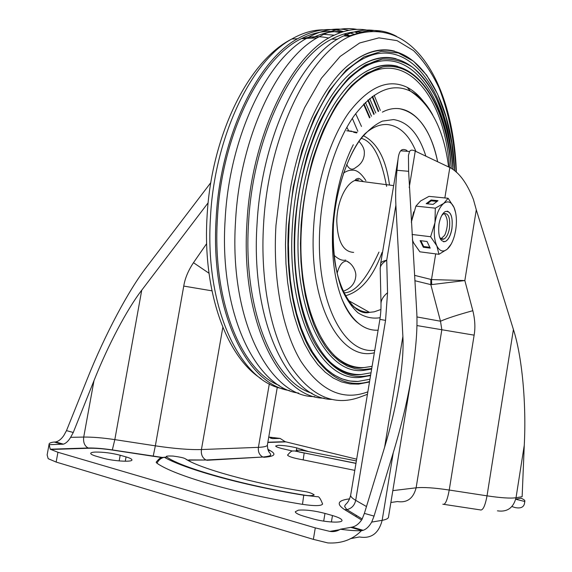 <?xml version="1.0" encoding="UTF-8"?>
<svg xmlns="http://www.w3.org/2000/svg" width="572" height="572" viewBox="0 0 572 572"><rect width="100%" height="100%" fill="white"/><g stroke="black" fill="none" stroke-linecap="round" stroke-linejoin="round"><path stroke-width="0.86" d="M443.986 213.52L444.387 213.764C448.026 218.311 448.326 225.046 445.288 233.969L444.508 235.5L441.026 238.724M447.197 211.111C451.437 212.841 452.988 218.726 451.851 228.771C450.636 235.392 448.491 239.611 445.431 241.441L443.586 241.792M438.981 224.11C440.211 217.524 442.335 213.32 445.345 211.504C450.829 210.811 453.024 216.573 451.923 228.786C450.7 235.399 448.562 239.625 445.495 241.448C440.082 242.142 437.909 236.365 438.981 224.11M441.806 215.401L443.851 213.585C448.527 212.998 450.393 217.896 449.463 228.264C448.419 233.884 446.596 237.466 443.994 239.017C442.37 239.747 440.969 239.167 439.789 237.273L439.339 236.4M455.662 212.87L454.054 207.514L448.126 198.277L443.779 203.375L435.306 208.165L434.977 222.665C436.665 213.356 439.596 206.928 443.779 203.375C447.969 200.486 451.394 201.866 454.054 207.514L454.526 208.701C456.556 214.7 456.942 221.85 455.691 230.144L454.604 235.242C452.831 241.734 450.386 246.382 447.254 249.185C443.143 252.409 439.661 251.301 436.822 245.853C434.205 239.818 433.59 232.089 434.977 222.665L430.616 236.729L412.054 234.47M413.67 211.905L411.311 222.186M430.216 248.126L427.019 241.484L420.105 240.626L423.337 247.247L430.216 248.126M412.383 239.882L413.656 242.928L419.869 251.816L438.96 254.304L447.254 249.185L451.494 243.672M430.616 236.729L436.822 245.853L438.96 254.304M448.126 198.277L429 196.36L420.577 200.979L415.923 206.106L411.318 222.222M433.111 204.404L438.002 200.672L431.109 199.971L426.19 203.682L433.111 204.404M435.306 208.165L415.923 206.106M420.842 240.712L423.666 246.525L429.815 247.304M423.666 246.525L423.337 247.247M437.008 201.43L431.181 200.829L427.263 203.789M431.181 200.829L431.109 199.971M348.677 130.673L346.839 127.341M397.912 108.537L399.235 108.651C418.075 112.491 430.88 130.187 437.651 161.754C430.008 122.837 407.4 99.006 382.375 112.133M378.099 330.194C363.148 330.881 350.922 320.106 341.42 297.869C345.981 309.145 351.551 317.539 358.151 323.058C364.443 328.228 371.092 330.602 378.099 330.194M346.661 164.5C349.22 169.534 352.316 170.485 355.963 167.374C360.968 164.3 363.749 159.996 364.321 154.447C364.021 153.41 365.966 149.12 359.016 141.37M343.164 291.398L346.553 289.818C352.045 286.865 355.105 282.461 355.727 276.605C356.492 272.994 353.796 264.579 346.739 261.075C342.392 261.161 339.182 265.279 337.123 273.43M350.171 263.413L346.739 261.075M289.11 225.204C292.943 158.365 319.433 93.615 349.328 68.375C400.471 24.031 446.818 82.325 452.359 161.812M371.013 372.808L361.154 374.496C324.26 379.787 288.939 313.749 295.402 225.111C299.113 161.054 324.524 99.02 353.146 75.025C401.751 33.076 445.967 88.867 451.029 165.472M372.093 366.316L364.278 367.546C329.007 372.851 295.395 309.559 301.63 225.003C305.212 163.756 329.536 104.461 356.871 81.689C402.581 42.414 444.494 94.53 449.521 167.389M394.53 51.137C380.216 47.419 365.286 51.723 349.749 64.05C317.946 89.01 290.118 155.913 286.15 225.125L285.478 244.687L285.971 263.806L287.609 282.196L290.347 299.585L294.115 315.744L298.841 330.473L304.433 343.6L310.782 354.99L317.775 364.564L325.304 372.25L333.262 378.028L341.52 381.91L349.978 383.912L358.544 384.105L369.491 381.982M396.038 58.73C382.432 55.141 368.254 59.159 353.496 70.792C323.001 94.552 296.317 158.673 292.471 225.018C285.907 316.466 322.78 383.69 361.654 377.155L370.563 375.539M397.49 66.302C384.584 62.849 371.135 66.595 357.157 77.542C327.97 100.121 302.445 161.454 298.72 224.918C292.392 312.19 327.47 376.669 364.707 370.206L371.643 369.047M364.521 32.068L347.626 36.158M364.128 32.132C353.668 30.902 342.871 33.226 331.731 39.111C291.556 58.752 252.974 137.838 248.577 222.515C242.721 310.675 273.924 382.389 312.105 393.279M425.682 104.519C420.291 96.661 414.135 90.941 407.221 87.359C388.381 78.292 369.004 86.594 349.099 112.248C330.53 138.124 316.688 181.224 313.785 224.674C307.893 303.789 340.369 361.704 374.345 352.767M380.194 31.696C368.64 28.514 356.506 29.908 343.793 35.872C302.538 53.582 261.69 135.385 257.057 223.816C250.329 323.001 289.017 398.498 331.631 399.442M324.295 398.162C280.602 398.641 240.233 322.93 246.961 222.615C251.487 134.37 292.642 52.796 334.348 35.157C347.604 29.036 360.246 27.763 372.25 31.331M417.117 95.796L416.395 93.751M356.985 29.386C346.289 27.427 335.185 29.079 323.666 34.349L316.981 37.916C277.02 60.024 239.775 138.252 235.542 221.25C228.9 321.764 270.299 397.497 314.75 396.618M372.329 96.504L378.478 111.368M367.946 100.064L374.031 114.228M363.749 104.083L369.748 117.682M380.308 110.403L374.131 95.217M375.79 113.013L369.676 98.584M371.442 116.23L365.408 102.424M340.34 32.654C327.928 29.837 314.993 31.81 301.544 38.574C260.453 57.879 221.45 135.435 217.41 218.583C212.126 301.809 241.799 371.221 279.243 385.428M343.515 31.61C328.914 27.313 313.592 29.694 297.547 38.753C257.3 60.532 220.113 137.237 216.13 218.647C210.174 311.54 247.218 384.827 289.539 390.554M356.706 132.933L353.675 132.289M298.713 393.1C256.32 388.102 219.005 314.157 225.125 219.855C229.222 137.702 266.438 60.296 306.563 38.367C321.228 29.951 335.328 27.263 348.856 30.302M360.946 311.018L360.682 311.504M356.671 308.601L356.392 309.094M361.483 126.448L355.677 113.649M354.79 31.982L358.43 33.383M354.919 34.442L349.07 32.761M342.95 31.782C332.854 30.766 322.465 32.883 311.776 38.145M350.572 36.043L344.666 33.812M361.154 374.496C349.628 375.075 338.774 370.434 328.585 360.575M364.278 367.546C353.317 368.168 342.993 363.821 333.319 354.511M369.948 379.236L357.965 381.438C345.874 381.974 334.484 377.027 323.788 366.602M292.542 451.043L281.76 448.519C277.878 447.511 275.847 446.668 275.661 446.003L277.985 445.331C283.226 445.331 289.496 446.189 296.782 447.89L308.022 451.394M95.553 452.059C103.546 452.009 111.762 453.067 120.191 455.248L126.062 456.914C129.737 457.972 131.689 458.937 131.91 459.802C133.04 462.391 112.841 461.182 102.202 457.957L96.26 456.241C92.757 455.212 90.905 454.282 90.712 453.46C90.676 452.666 92.292 452.195 95.553 452.059M298.377 510.167C305.641 509.602 314.507 510.689 324.982 513.413L332.475 515.544C338.46 517.288 341.634 518.89 341.992 520.341C342.9 523.351 324.381 522.322 311.954 518.589L304.311 516.38C298.577 514.671 295.567 513.134 295.259 511.761L298.377 510.167M350.772 494.544L350.636 495.395C350.758 496.803 352.445 498.448 355.698 500.336L385.557 320.377L379.901 319.383C380.666 314.436 381.038 309.402 381.009 304.297C380.83 300.372 383.011 296.518 387.551 292.728L386.722 260.181C382.053 263.199 379.887 266.187 380.216 269.133M208.994 273.237L193.479 262.691C188.202 270.635 184.963 278.435 183.748 286.079L155.348 445.838C174.353 448.662 189.718 449.899 201.43 449.549L222.83 327.341M380.566 264.042L380.709 263.292C381.088 262.119 383.097 261.082 386.722 260.181L395.888 205.119C395.352 194.766 395.717 183.154 396.982 170.284L408.615 171.307L408.451 155.42L409.545 151.494C410.546 149.907 412.326 149.721 414.879 150.929L415.258 151.115L409.216 187.53M385.557 320.377L387.551 292.728M444.852 197.948L449.828 167.539L450.171 167.696C459.273 172.594 467.024 183.176 473.416 199.442L476.29 209.817L464.843 280.552L431.488 279.565L435.692 253.882M416.931 316.938L440.49 321.221C446.989 318.354 457.764 314.843 472.829 310.696C475.01 319.584 475.446 327.735 474.131 335.149L449.227 490.04C434.427 487.809 423.387 487.065 416.123 487.809L441.834 329.715L440.49 321.221L430.809 284.62L431.731 284.591L431.488 279.565L414.528 275.346M431.731 284.591L464.843 280.552L472.829 310.696M449.828 167.539L415.258 151.115M406.585 150.293C404.004 149.077 402.03 149.249 400.679 150.808C399.327 152.467 398.448 155.348 398.019 159.466L396.982 170.284M208.151 202.788L141.734 290.197C127.234 308.937 108.115 344.952 93.987 380.659L73.259 432.496L70.635 437.33C68.425 441.012 66.023 443.286 63.435 444.165L49.235 444.673L49.085 444.28C48.963 443.271 50.465 442.542 53.582 442.113L55.727 441.949C58.752 441.198 61.461 439.017 63.871 435.421L66.495 430.623L87.23 379.029C104.919 334.613 128.593 290.211 146.532 267.074L210.825 182.625M408.615 171.307L416.681 310.846C417.61 325.418 416.437 343.979 413.17 366.53C409.016 393.815 402.381 422.536 393.257 452.709L374.052 516.087L371.7 522.086C369.154 526.49 366.316 529.229 363.184 530.294L352.137 527.119C355.863 526.269 359.159 523.68 362.012 519.362L364.371 513.399L383.662 450.4C391.148 425.875 396.603 402.459 400.007 380.151C402.574 362.562 403.532 347.983 402.881 336.415L395.888 205.119M497.44 510.832C507.2 512.276 513.399 507.907 516.03 497.733L522.136 496.703L524.267 445.281C526.469 403.796 522.1 356.377 513.413 329.486L476.29 209.817M156.549 461.597L156.149 462.326L156.985 463.241C174.095 475.475 234.992 493.364 302.481 504.347C314.657 506.12 321.371 506.02 322.601 504.039L322.579 503.81M176.069 461.983L173.287 461.59M287.766 454.747L287.559 455.148C288.688 456.635 293.894 458.215 303.174 459.881L354.797 470.37M352.137 527.119L340.369 529.222C337.115 531.295 333.605 532.017 329.837 531.388L315.286 527.884L57.936 452.28L50.229 449.206L49.235 444.673M268.761 436.987L272.63 438.617L280.13 438.417L285.142 441.684L356.656 459.187M268.861 437.072L280.13 438.417M515.758 499.12L521.056 498.212C523.566 499.306 524.846 500.221 524.896 500.95L524.388 501.401L515.729 499.242M363.184 530.294L361.397 530.716C355.577 530.866 348.57 530.366 340.369 529.222M300.293 452.173L299.292 452.066M361.397 530.716C352.681 539.625 341.52 543.7 327.906 542.935L313.363 539.367L56.142 462.062L48.184 458.68L47.133 454.912L47.533 452.738M511.897 506.527L514.943 507.521C520.699 508.73 523.909 507.235 524.567 503.031L524.753 501.337M351.794 131.174L346.696 130.752L357.121 132.332M363.349 135.678C377.37 142.821 386.093 159.281 389.503 185.063M382.024 252.502C372.958 277.234 360.739 291.663 345.374 295.788M361.247 138.317C372.658 141.277 381.116 157.3 386.608 186.379M378.964 252.095C366.452 279.486 354.733 293.043 343.822 292.785M365.916 180.666C361.061 173.073 356.42 169.591 351.987 170.206C349.578 170.048 346.732 170.999 343.443 173.073M425.883 156.163C418.89 134.041 408.115 121.843 393.543 119.569L382.361 121.128C374.703 124.696 367.281 130.902 360.103 139.761C346.189 159.474 336.057 190.798 333.505 223.273C332.382 248.055 334.963 269.576 341.262 287.816C345.938 298.591 351.501 306.907 357.95 312.77C364.736 317.095 371.8 318.79 379.143 317.86L380.166 317.61M380.931 309.466L374.231 311.819L369.491 312.348C362.977 312.405 356.878 309.724 351.215 304.297M348.191 300.379L369.491 312.348C353.989 316.859 334.22 287.244 333.197 242.671C331.145 198.219 349.092 149.321 365.158 133.591C372.765 126.97 380.294 123.967 387.737 124.574C399.706 126.119 409.116 135.078 415.973 151.451M334.055 255.241C338.409 259.288 342.321 260.903 345.781 260.081M358.708 179.715L354.804 180.516C345.324 184.155 336.951 202.688 336.772 221.178C337.594 241.463 343.221 251.866 353.639 252.388M454.618 170.67L451.637 142.764L445.946 116.938L437.594 94.108L426.705 75.204L413.477 61.175L398.262 52.946L381.531 51.323L363.921 56.928L346.224 70.049L329.35 90.555L314.278 117.782L301.952 150.529L293.179 187.058L288.545 225.282L293.179 187.058L301.945 150.529L314.278 117.782L329.35 90.555L346.224 70.049L363.921 56.928L381.531 51.323L398.262 52.946L413.477 61.175L426.705 75.204L437.594 94.108L445.946 116.938L451.637 142.764L454.618 170.67M452.945 169.369C450.686 141.949 444.987 117.968 435.864 97.433C429.214 84.913 421.442 74.846 412.548 67.231C403.103 61.261 392.957 58.559 382.103 59.116L365.458 65.001C354.197 72.322 343.379 83.219 332.99 97.669C323.116 114.035 314.586 133.033 307.393 154.662C301.222 177.363 297.04 200.872 294.852 225.182C297.79 188.76 306.256 153.253 318.897 123.638C327.97 105.169 337.938 89.926 348.806 77.906C359.91 67.989 371.006 61.726 382.103 59.116C392.957 58.551 403.103 61.261 412.555 67.224C421.442 74.839 429.214 84.913 435.864 97.433C444.987 117.968 450.686 141.949 452.945 169.369M451.229 168.247C446.489 108.358 419.498 60.846 382.732 66.938C372.258 69.791 361.819 76.055 351.415 85.714C341.255 97.311 331.953 111.876 323.502 129.401C311.733 157.436 303.861 190.841 301.094 225.082C303.146 202.231 307.05 180.108 312.798 158.723C319.483 138.31 327.427 120.306 336.636 104.705C346.332 90.862 356.47 80.309 367.038 73.059L382.732 66.938C419.498 60.846 446.489 108.358 451.229 168.247M432.789 115.051C426.648 103.682 419.197 95.71 410.446 91.148C392.185 82.454 373.437 90.626 354.204 115.673C336.264 140.919 322.887 182.804 320.048 225.018C314.543 298.655 343.093 354.654 374.76 350.278M456.149 172.022C454.454 140.54 448.755 112.52 439.06 87.959C431.91 72.83 423.387 60.375 413.499 50.586L397.111 40.648L378.936 37.852L359.645 42.979L340.133 56.449L321.414 78.214L304.626 107.6C294.709 130.573 286.858 155.813 281.088 183.312L275.976 225.289C272.587 280.287 282.754 331.36 301.036 361.497C320.828 391.076 343.1 401.187 367.853 391.834M396.539 36.336C382.21 28.571 366.659 28.564 349.878 36.329C308.916 54.09 268.268 136.036 263.563 224.596C260.124 281.495 270.856 334.305 290.004 365.472C310.71 396.053 333.948 406.628 359.716 397.197L367.446 394.294M378.65 111.275L372.587 96.318L378.65 111.275M374.202 114.107L368.211 99.835L374.202 114.107M369.927 117.517L364.014 103.818L369.927 117.517M356.499 309.173L356.785 308.665M360.789 311.547L361.039 311.068M323.545 29.837C313.177 29.78 302.609 32.833 291.834 38.996C251.508 60.682 214.35 136.937 210.439 217.889C204.647 308.966 240.748 381.553 282.575 388.681M332.546 39.125L332.01 38.96M328.821 38.095C320.484 36.1 311.833 36.272 302.867 38.596M348.77 36.243L344.001 34.005M357.85 131.274L352.338 118.383M294.852 225.182C291.892 271.886 299.764 315.701 314.621 342.935C330.695 369.891 349.37 380.602 370.642 375.053C349.37 380.602 330.695 369.898 314.621 342.935C299.764 315.701 291.892 271.886 294.852 225.182M288.545 225.282C285.435 274.796 294.022 321.106 309.981 349.456C327.241 377.448 347.104 388.138 369.569 381.517C347.104 388.138 327.241 377.456 309.981 349.463C294.022 321.106 285.435 274.796 288.545 225.282M301.094 225.082L300.45 243.686L300.958 261.84L302.602 279.25L305.319 295.638L309.066 310.768L313.742 324.424L319.255 336.443L325.489 346.696L332.346 355.09L339.697 361.583L347.418 366.144L355.405 368.79L363.542 369.562L371.728 368.532L363.542 369.562L355.405 368.79L347.418 366.144L339.697 361.583L332.346 355.09L325.489 346.696L319.255 336.443L313.742 324.424L309.066 310.768L305.319 295.638L302.595 279.25L300.958 261.847L300.45 243.686L301.094 225.082M296.382 450.264L296.782 447.89M120.191 455.248L119.169 460.932M324.982 513.413L323.688 521.128M206.649 243.643L193.479 262.691M414.857 280.709L430.809 284.62L430.83 279.501M406.964 150.479L406.835 151.28M211.947 290.833L183.748 286.079M379.901 319.383L350.636 495.395C347.99 504.79 345.116 503.26 344.68 506.577L346.825 509.616C351.573 508.544 354.533 505.448 355.698 500.336L366.473 506.542M93.987 380.659L83.719 437.072C92.464 436.972 102.831 437.823 114.822 439.625L141.734 290.197M70.635 437.33L83.719 437.072C83.097 442.306 84.556 445.953 88.117 447.99L88.824 448.248C95.395 448.098 103.217 448.698 112.298 450.042L114.822 439.625L155.348 445.838L153.189 456.277L161.912 457.514M189.06 460.117L206.056 460.01C202.431 458 200.886 454.511 201.43 449.549L258.408 447.347C264.536 447.075 267.539 446.217 267.431 444.766L277.298 387.18M269.333 383.783L258.408 447.347C257.929 451.944 259.431 455.176 262.92 457.028C268.811 456.392 271.364 455.591 270.563 454.626C270.341 452.03 268.011 453.796 267.374 445.195M384.62 447.225L402.881 336.415M166.917 457.107C165.058 456.17 167.138 455.827 173.159 456.077C180.323 457.071 184.406 457.986 185.407 458.844C198.698 468.053 252.238 483.19 303.811 491.398C308.644 492.099 312.105 493.271 314.192 494.909C312.198 495.888 308.73 495.924 303.782 495.023C243.35 485.413 181.288 467.653 166.917 457.107L164.278 457.264C160.982 458.05 158.551 460.045 156.985 463.241M355.977 463.277L304.182 452.952C300.329 452.366 297.633 451.551 296.089 450.5C297.726 449.985 300.429 450.064 304.204 450.75L356.363 460.918M66.495 430.623L73.259 432.496M416.931 325.561L474.131 335.149M364.371 513.399L374.052 516.087M112.298 450.042L153.189 456.277M206.864 460.288L262.92 457.028L206.056 460.01L188.753 459.924M263.692 457.293C274.217 456.556 276.626 454.468 270.906 451.036L268.118 450.071M270.906 451.036L267.81 449.256M349.635 498.863L348.87 498.956L349.528 499.106M348.87 498.956C337.602 500.5 336.207 504.068 344.68 509.673L346.825 509.616L362.205 518.968M344.68 509.673L361.647 520.041M302.481 504.347L303.782 495.023M185.407 458.844L190.905 461.818M304.182 452.952L303.174 459.881M50.608 449.485L88.824 448.248M62.176 444.322L54.419 442.092M272.63 438.617L270.406 438.059M267.825 442.463L285.957 441.877M516.066 499.327L515.694 499.392M444.058 504.382L480.08 509.859C482.754 510.932 485.07 506.256 487.029 495.838C500.879 497.905 510.546 498.534 516.03 497.733L524.267 445.281M442.814 504.197C445.138 505.219 447.275 500.5 449.227 490.04L487.029 495.838L513.413 329.486M390.876 502.481L397.447 501.558C407.142 503.017 413.363 498.434 416.123 487.809L392.821 490.633M410.968 379.937L388.56 516.645C388.653 518.332 386.522 519.555 382.153 520.327L393.257 452.709M350.171 538.717L359.466 536.958C371.171 538.981 378.736 533.44 382.153 520.327L371.7 522.086M350.958 527.405L362.062 530.601M339.553 529.715L329.837 531.388M315.286 527.884L313.363 539.367M56.142 462.062L57.936 452.28M264.443 457.243L263.942 456.949M266.545 457.078L265.959 456.728M268.018 449.828L268.754 449.792M355.605 516.352L356.628 515.572M332.475 515.544L331.395 522M126.062 456.914L125.282 461.239M301.966 449.192L301.766 450.393M443.994 239.017L441.205 238.674M439.789 237.273L440.411 239.125M393.658 185.614L354.804 180.516L356.335 178.936C358.279 179.007 357.593 176.448 363.291 181.631M353.618 306.807L363.47 312.362M357.722 180.895L356.799 180.781M454.654 170.706C451.558 86.78 405.212 20.206 349.749 64.05M452.988 169.398C449.034 90.598 405.205 30.109 353.496 70.792M451.272 168.275C446.546 94.595 405.233 39.918 357.157 77.542M337.666 39.218L331.731 39.111M353.303 144.73C342.235 166.616 335.399 193.243 332.797 224.596C331.045 258.229 335.092 285.328 344.916 305.884C348.927 313.735 353.332 319.462 358.151 323.058M448.598 166.952C443.979 130.259 431.259 104.983 410.446 91.148L407.221 87.359M456.363 172.222C453.653 86.887 414.142 11.776 349.878 36.329L343.793 35.872M334.348 35.157L323.666 34.349M378.228 111.511L372.136 96.647M373.795 114.4L367.775 100.222M369.533 117.875L363.592 104.254M261.118 378.693C226.548 356.814 202.524 291.87 207.028 217.053C210.975 137.716 247.318 61.254 291.834 38.996L297.547 38.753M306.563 38.367L316.981 37.916M301.544 38.574L306.084 38.653M356.406 308.451L356.149 308.916M360.675 310.861L360.396 311.382M289.11 225.211L288.438 244.215L288.889 262.798L290.419 280.688L293.007 297.633L296.582 313.406L301.079 327.813L306.406 340.69L312.455 351.916L319.133 361.39L326.326 369.047L333.919 374.867L341.791 378.85L349.842 381.016L357.965 381.438M380.223 269.133L381.002 303.761M380.208 268.768L380.709 263.292L398.019 159.466M409.545 151.494L400.679 150.808M398.212 391.084L400.007 380.151M162.276 457.428L112.369 449.921C103.074 448.548 94.995 447.905 88.117 447.99L50.229 449.206M156.149 462.326C160.703 456.32 161.704 457.75 164.278 457.264C183.112 468.196 239.854 484.92 303.768 495.23L317.453 496.746C318.797 496.167 320.513 498.598 322.601 504.039M355.956 463.399L294.187 450.886C292.714 451.472 292.321 449.335 287.559 455.148M63.435 444.165L55.727 441.949M267.86 442.242L285.142 441.684M49.085 444.28L47.133 454.912M193.822 468.997L192.428 468.983M524.867 501.136L524.567 503.031"/></g></svg>
